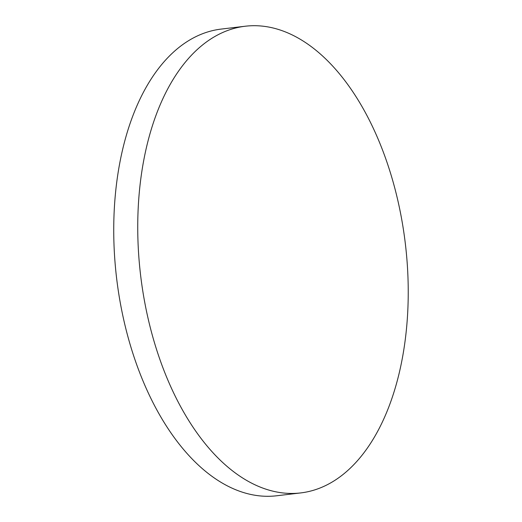 <?xml version="1.0" encoding="UTF-8"?>
<svg xmlns="http://www.w3.org/2000/svg" width="522" height="522" viewBox="0 0 522 522"><rect width="100%" height="100%" fill="white"/><g stroke="black" fill="none" stroke-linecap="round" stroke-linejoin="round"><path stroke-width="0.78" d="M179.079 70.398A234.991 133.293 -96.8 0 1 245.294 26.224A234.991 133.293 -96.8 0 1 370.294 122.05A234.991 133.293 -96.8 0 1 366.894 448.75A234.991 133.293 -96.8 0 1 300.685 492.925A234.991 133.293 -96.8 0 1 175.679 397.098A234.991 133.293 -96.8 0 1 179.079 70.398M300.685 492.925L276.66 495.776A234.991 133.293 -96.8 0 1 151.654 399.95A234.991 133.293 -96.8 0 1 119.714 163.334A234.991 133.293 -96.8 0 1 221.269 29.075L245.294 26.224"/></g></svg>
